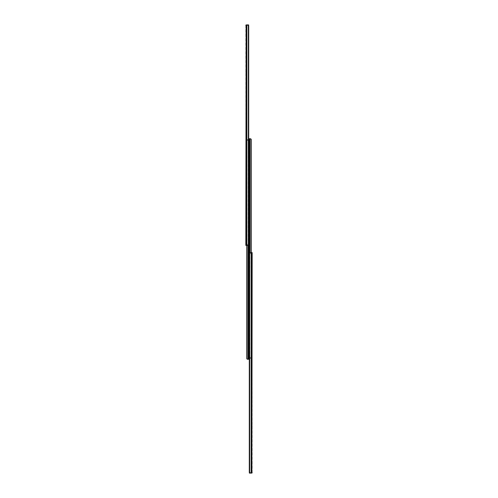<?xml version="1.0" encoding="UTF-8"?>
<svg xmlns="http://www.w3.org/2000/svg" width="498" height="498" viewBox="0 0 498 498"><rect width="100%" height="100%" fill="white"/><g stroke="black" fill="none" stroke-linecap="round" stroke-linejoin="round"><path stroke-width="0.37" stroke-dasharray="2.49 1.87" d="M245.825 240.851L246.329 240.851L246.329 239.351L246.329 240.851L245.825 240.851L245.825 239.351L245.825 240.851M245.825 30.963L246.329 30.963L246.329 29.457L246.329 30.963L245.825 30.963L245.825 29.457L245.825 30.963M245.825 35.202L246.329 35.202L246.329 33.696L246.329 35.202L245.825 35.202L245.825 33.696L245.825 35.202M245.825 236.612L246.329 236.612L246.329 235.112L246.329 236.612L245.825 236.612L245.825 235.112L245.825 236.612M246.329 245.078L246.329 244.674L246.329 245.078M245.825 245.035L245.825 245.408L247.892 245.408L245.825 245.408L245.825 244.674L246.329 245.035L245.825 245.035M246.329 135.02L246.329 134.273L246.329 135.288L245.825 135.02L245.825 134.273L245.825 135.288L246.329 135.02M246.329 135.288L246.329 136.041L246.329 135.288L245.825 135.288L245.825 136.041L245.825 135.288L246.329 135.288M246.329 71.413L246.329 70.66L246.329 71.681L245.825 71.413L245.825 70.66L245.825 71.681L246.329 71.413M246.329 71.681L246.329 72.434L246.329 71.681L245.825 71.681L245.825 72.434L245.825 71.681L246.329 71.681M246.329 202.873L246.329 202.12L246.329 203.14L245.825 202.873L245.825 202.12L245.825 203.14L246.329 202.873M246.329 203.14L246.329 203.887L246.329 203.14L245.825 203.14L245.825 203.887L245.825 203.14L246.329 203.14M246.329 231.489L246.329 230.736L246.329 231.757L245.825 231.489L245.825 230.736L245.825 231.757L246.329 231.489M246.329 231.757L246.329 232.504L246.329 231.757L245.825 231.757L245.825 232.504L245.825 231.757L246.329 231.757M246.074 25.068L246.329 25.504L245.956 25.068A0.498 0.498 0 0 1 246.329 24.9L247.967 24.9L247.967 25.398L246.329 25.398L248.633 25.398L247.967 25.398L247.967 24.9L248.633 24.9L248.633 25.398M248.496 25.155L246.379 24.9L247.095 24.9L246.143 25L245.825 25.498L245.825 245.408L246.329 245.408L246.329 25.466L247.02 24.906L246.329 25.466L246.329 245.408L248.496 245.153A1.002 0.71 90 0 0 248.707 244.667L248.707 25.647L248.707 244.406L248.353 244.667A1.002 0.71 -90 0 1 248.141 245.153A1.002 0.71 -90 0 0 248.353 244.667L248.707 244.406L248.707 25.647A1.002 0.71 90 0 0 248.496 25.155L248.496 245.153M246.329 244.176L246.329 244.674L246.329 244.176L247.095 244.176L246.329 244.176M248.402 25.902L248.353 244.667L248.402 25.902M248.141 25.155A1.002 0.71 -90 0 1 248.353 25.647A1.002 0.71 -90 0 0 248.141 25.155L247.413 24.9L248.141 25.155L248.141 245.153L248.141 25.155M245.894 25.373L246.473 25.373L245.831 25.504M247.431 244.674L245.825 244.674L247.431 244.674L247.431 244.176L247.095 244.176L247.431 244.674M245.825 235.112L246.329 235.112L245.825 235.112M245.825 33.696L246.329 33.696L245.825 33.696M245.825 29.457L246.329 29.457L245.825 29.457M245.825 239.351L246.329 239.351L245.825 239.351M245.825 25.398L245.956 25.068M246.809 358.809L246.784 140.417L247.4 139.745L248.502 139.745L248.502 140.249L247.17 140.249L248.502 140.249L248.502 139.745L247.064 139.745L247.064 140.249L247.064 139.745L247.064 140.249L247.064 139.745L248.502 139.745L246.809 140.193L246.809 358.809L246.784 245.408M249 258.014L249 255.362L249 259.601L249 258.014L248.502 258.014L248.502 259.601L248.502 255.362L248.502 258.014L249.498 258.014L249.498 259.601L249.498 255.362L249.498 258.014L249 258.014M249 241.051L249 238.399L249 242.638L249 241.051L248.502 241.051L248.502 242.638L248.502 238.399L248.502 241.051L249.498 241.051L249.498 242.638L249.498 238.399L249.498 241.051L249 241.051M249 139.745L249 358.255L249 139.745L248.104 139.745L248.241 359.257L249 359.257M248.104 245.39L248.104 139.745L246.871 140.417L248.104 139.745L248.34 359.257L248.34 139.745L248.502 359.257L248.502 139.745L248.502 359.257L247.4 359.257L248.241 359.257M247.5 359.257L246.784 358.585M246.983 245.408L246.983 358.952M246.871 245.408L246.871 358.585M248.707 139.745L248.241 139.745L248.241 245.352M247.4 139.745L247.357 140.249L247.4 139.745M247.17 140.249L247.17 139.745L247.17 140.249M251.191 139.191L251.216 357.583L250.6 358.255L249.498 358.255L249.498 357.751L250.83 357.751L249.498 357.751L249.498 358.255L250.936 358.255L250.936 357.751L250.936 358.255L250.936 357.751L250.936 358.255L249.498 358.255L251.191 357.807L251.191 139.191L251.216 252.592M249.896 252.611L249.759 358.255L250.5 358.255L251.129 357.583L249.896 358.255L249.66 138.743L249.66 358.255L249.498 138.743L249.498 358.255L249.498 138.743L250.6 138.743L249 138.743M250.5 138.743L251.216 139.415M251.017 252.592L251.017 139.048M251.129 252.592L251.129 139.415M250.6 358.255L250.643 357.751L250.6 358.255M250.83 357.751L250.83 358.255L250.83 357.751M252.175 257.149L251.671 257.149L251.671 258.649L251.671 257.149L252.175 257.149L252.175 258.649L252.175 257.149M252.175 467.037L251.671 467.037L251.671 468.543L251.671 467.037L252.175 467.037L252.175 468.543L252.175 467.037M252.175 462.798L251.671 462.798L251.671 464.304L251.671 462.798L252.175 462.798L252.175 464.304L252.175 462.798M252.175 261.388L251.671 261.388L251.671 262.888L251.671 261.388L252.175 261.388L252.175 262.888L252.175 261.388M251.671 252.922L251.671 253.326L251.671 252.922M252.175 252.965L252.175 252.592L250.108 252.592L252.175 252.592L252.175 253.326L251.671 252.965L252.175 252.965M251.671 362.98L251.671 363.727L251.671 362.712L252.175 362.98L252.175 363.727L252.175 362.712L251.671 362.98M251.671 362.712L251.671 361.959L251.671 362.712L252.175 362.712L252.175 361.959L252.175 362.712L251.671 362.712M251.671 426.587L251.671 427.34L251.671 426.319L252.175 426.587L252.175 427.34L252.175 426.319L251.671 426.587M251.671 426.319L251.671 425.566L251.671 426.319L252.175 426.319L252.175 425.566L252.175 426.319L251.671 426.319M251.671 295.127L251.671 295.88L251.671 294.86L252.175 295.127L252.175 295.88L252.175 294.86L251.671 295.127M251.671 294.86L251.671 294.113L251.671 294.86L252.175 294.86L252.175 294.113L252.175 294.86L251.671 294.86M251.671 266.511L251.671 267.264L251.671 266.243L252.175 266.511L252.175 267.264L252.175 266.243L251.671 266.511M251.671 266.243L251.671 265.496L251.671 266.243L252.175 266.243L252.175 265.496L252.175 266.243L251.671 266.243M251.926 472.932L251.671 472.496L252.044 472.932A0.498 0.498 0 0 1 251.671 473.1L250.033 473.1L250.033 472.602L251.671 472.602L249.367 472.602L250.033 472.602L250.033 473.1L249.367 473.1L249.367 472.602M249.504 472.845L251.621 473.1L250.905 473.1L251.857 473L252.175 472.502L252.175 252.592L251.671 252.592L251.671 472.534L250.98 473.094L251.671 472.534L251.671 252.592L249.504 252.847A1.002 0.71 -90 0 0 249.293 253.333L249.293 472.353L249.293 253.594L249.647 253.333A1.002 0.71 90 0 1 249.859 252.847A1.002 0.71 90 0 0 249.647 253.333L249.293 253.594L249.293 472.353A1.002 0.71 -90 0 0 249.504 472.845L249.504 252.847M251.671 253.824L251.671 253.326L251.671 253.824L250.905 253.824L251.671 253.824M249.598 472.098L249.647 253.333L249.598 472.098M249.859 472.845A1.002 0.71 90 0 1 249.647 472.353A1.002 0.71 90 0 0 249.859 472.845L250.587 473.1L249.859 472.845L249.859 252.847L249.859 472.845M252.106 472.627L251.527 472.627L252.169 472.496M250.569 253.326L252.175 253.326L250.569 253.326L250.569 253.824L250.905 253.824L250.569 253.326M252.175 262.888L251.671 262.888L252.175 262.888M252.175 464.304L251.671 464.304L252.175 464.304M252.175 468.543L251.671 468.543L252.175 468.543M252.175 258.649L251.671 258.649L252.175 258.649M252.175 472.602L252.044 472.932M247.02 24.906L247.02 245.408L247.02 24.906M246.666 24.9L246.666 245.408M246.124 25.018L246.124 245.408M247.095 244.176L247.095 244.674L247.095 244.176M246.143 25L246.852 25L246.143 25M247.101 140.249L247.101 139.745L247.101 140.249M247.357 139.745L247.357 140.249L247.357 139.745M248.502 239.986L249 239.986L248.502 239.986M248.502 256.949L249 256.949L248.502 256.949M249.759 252.648L249.759 138.743M250.899 357.751L250.899 358.255L250.899 357.751M250.643 358.255L250.643 357.751L250.643 358.255M249.498 256.949L249 256.949L249.498 256.949M249.498 239.986L249 239.986L249.498 239.986M250.98 473.094L250.98 252.592L250.98 473.094M251.334 473.1L251.334 252.592M251.876 472.982L251.876 252.592M250.905 253.824L250.905 253.326L250.905 253.824M251.857 473L251.148 473L251.857 473M245.825 230.736L246.329 230.736M245.825 232.504L246.329 232.504M245.825 202.12L246.329 202.12M245.825 203.887L246.329 203.887M245.825 70.66L246.329 70.66M245.825 72.434L246.329 72.434M245.825 134.273L246.329 134.273M245.825 136.041L246.329 136.041M248.502 242.638L249.498 242.638M248.502 238.399L249.498 238.399M248.502 259.601L249.498 259.601M248.502 255.362L249.498 255.362M252.175 267.264L251.671 267.264M252.175 265.496L251.671 265.496M252.175 295.88L251.671 295.88M252.175 294.113L251.671 294.113M252.175 427.34L251.671 427.34M252.175 425.566L251.671 425.566M252.175 363.727L251.671 363.727M252.175 361.959L251.671 361.959"/><path stroke-width="0.75" d="M246.666 24.9L246.666 245.408L248.496 245.153A1.002 0.71 90 0 0 248.707 244.667L248.707 25.647A1.002 0.71 90 0 0 248.496 25.155L246.124 25.018L245.825 245.408L246.124 25.018M246.666 245.408L246.124 245.408M246.074 25.068L245.825 25.398L245.956 25.068A0.498 0.498 0 0 1 246.329 24.9L248.633 24.9L248.633 25.386M249 359.257L249 138.743L249 359.257L247.4 359.257L246.809 358.809L248.104 359.257L248.104 245.39M246.784 245.408L246.784 358.585L247.5 359.257M246.871 245.408L246.871 358.585M246.983 245.408L246.983 358.952M251.191 139.191L249.896 138.743L250.5 138.743M251.216 252.592L251.216 139.415M251.129 252.592L251.129 139.415M251.017 252.592L251.017 139.048M249 138.743L249.896 138.743L249.896 252.611M251.334 473.1L251.334 252.592L249.504 252.847A1.002 0.71 -90 0 0 249.293 253.333L249.293 472.353A1.002 0.71 -90 0 0 249.504 472.845L251.876 472.982L252.175 252.592L251.876 472.982M251.334 252.592L251.876 252.592M251.926 472.932L252.175 472.602L252.044 472.932A0.498 0.498 0 0 1 251.671 473.1L249.367 473.1L249.367 472.614M248.496 25.155L248.496 245.153M248.241 245.352L248.241 359.257M249.759 252.648L249.759 138.743M249.504 472.845L249.504 252.847"/></g></svg>
